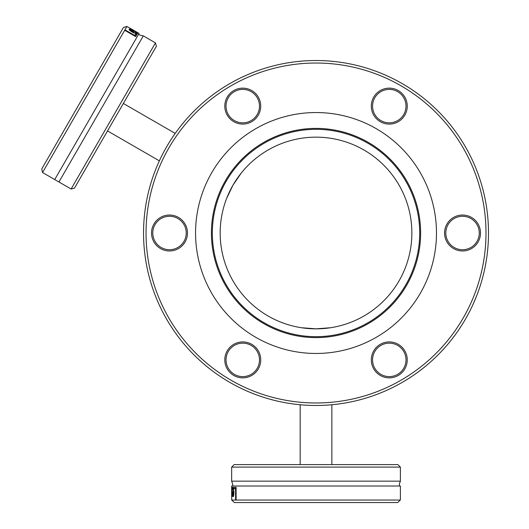 <?xml version="1.0" encoding="UTF-8"?>
<svg xmlns="http://www.w3.org/2000/svg" width="529" height="529" viewBox="0 0 529 529"><rect width="100%" height="100%" fill="white"/><g stroke="black" fill="none" stroke-linecap="round" stroke-linejoin="round"><path stroke-width="0.79" d="M233.005 185.097L226.67 198.322L233.018 185.077L241.31 172.963L232.919 185.249M166.655 146.764A172.474 172.474 0 0 0 229.784 382.368A172.474 172.474 0 0 0 465.388 319.238A172.474 172.474 0 0 0 402.258 83.635A172.474 172.474 0 0 0 166.655 146.764M330.665 327.722L316.018 328.846L304.816 328.192M168.817 148.014A169.981 169.981 0 0 1 463.225 148.014A169.981 169.981 0 0 1 316.018 402.979A169.981 169.981 0 0 1 168.817 148.014M373.712 368.872A17.973 17.973 0 0 0 404.844 368.872A17.973 17.973 0 0 0 389.278 341.919A17.973 17.973 0 0 0 373.712 368.872M404.844 115.104A17.973 17.973 0 0 0 389.278 88.145A17.973 17.973 0 0 0 373.712 115.104A17.973 17.973 0 0 0 404.844 115.104M169.505 215.032A17.973 17.973 0 0 0 153.939 241.984A17.973 17.973 0 0 0 185.071 241.984A17.973 17.973 0 0 0 169.505 215.032M420.343 293.231A120.46 120.46 0 0 1 211.699 293.231A120.46 120.46 0 0 1 316.018 112.545A120.46 120.46 0 0 1 420.343 293.231M227.199 350.906A17.973 17.973 0 0 0 242.765 377.858A17.973 17.973 0 0 0 258.324 350.906A17.973 17.973 0 0 0 227.199 350.906M258.324 97.131A17.973 17.973 0 0 0 227.199 97.131A17.973 17.973 0 0 0 242.765 124.084A17.973 17.973 0 0 0 258.324 97.131M462.538 250.971A17.973 17.973 0 0 0 478.104 224.018A17.973 17.973 0 0 0 446.972 224.018A17.973 17.973 0 0 0 462.538 250.971M466.221 317.777A172.474 172.474 0 0 1 465.388 319.238M456.196 333.495L451.931 339.195M455.191 334.877L453.942 336.563M453.981 336.51L450.556 340.921M456.13 333.581L456.626 332.893M476.411 296.425L477.522 293.535M477.052 294.785L476.788 295.46M476.834 295.354L476.444 296.339M474.744 300.485L473.402 303.567M476.503 296.187L473.554 303.223M445.96 346.422L446.443 345.86M447.957 344.088L447.322 344.842M446.774 345.477L442.449 350.324M447.349 344.809L446.833 345.411M443.778 348.869L442.356 350.416M374.796 368.25A16.723 16.723 0 0 1 389.278 343.162A16.723 16.723 0 0 1 403.759 368.25A16.723 16.723 0 0 1 374.796 368.25M462.538 249.728A16.723 16.723 0 0 1 448.056 224.64A16.723 16.723 0 0 1 477.019 224.64A16.723 16.723 0 0 1 462.538 249.728M403.759 114.476A16.723 16.723 0 0 1 374.796 114.476A16.723 16.723 0 0 1 389.278 89.394A16.723 16.723 0 0 1 403.759 114.476M257.246 97.753A16.723 16.723 0 0 1 242.765 122.84A16.723 16.723 0 0 1 228.277 97.753A16.723 16.723 0 0 1 257.246 97.753M169.505 216.275A16.723 16.723 0 0 1 183.986 241.363A16.723 16.723 0 0 1 155.023 241.363A16.723 16.723 0 0 1 169.505 216.275M228.277 351.527A16.723 16.723 0 0 1 257.246 351.527A16.723 16.723 0 0 1 242.765 376.615A16.723 16.723 0 0 1 228.277 351.527M399.025 280.925A95.848 95.848 0 0 1 233.018 280.925A95.848 95.848 0 0 1 316.018 137.156A95.848 95.848 0 0 1 399.025 280.925M405.809 284.84A103.684 103.684 0 0 1 226.227 284.84A103.684 103.684 0 0 1 316.018 129.321A103.684 103.684 0 0 1 405.809 284.84M406.616 285.303A104.61 104.61 0 0 1 225.427 285.303A104.61 104.61 0 0 1 316.018 128.395A104.61 104.61 0 0 1 406.616 285.303M316.216 328.846L301.378 327.722M321.473 328.694L323.034 328.595M310.569 328.694L309.009 328.595M230.426 189.878L229.731 191.28M235.874 180.435L236.741 179.133L235.874 180.435M231.656 467.107L400.387 467.107L397.887 464.607L234.149 464.607L231.656 467.107L231.656 481.145L400.387 481.145L400.387 467.107M231.695 500.057L234.373 502.55L397.669 502.55L400.341 500.057L231.695 500.057L231.656 486.012C233.044 486.343 233.044 484.723 231.656 481.145M400.387 499.555L400.387 486.012L231.656 486.012M231.656 494.172L231.676 487.374L231.821 494.304L232.125 487.374L232.403 496.361L232.039 489.404L231.861 496.361L231.689 489.404L231.662 496.361M234.096 487.374L236.119 487.374L236.119 499.356L235.597 499.356L235.597 488.789L234.096 488.789L234.096 487.374M233.018 487.169L233.97 491.818C233.811 495.375 233.52 496.969 233.084 496.619L232.496 491.712L233.62 491.712L233.024 488.492L232.515 489.576L232.515 487.923L233.018 487.169M232.641 495.613L233.639 495.613M233.758 492.869L233.758 491.712M233.62 491.712L233.97 491.712M232.515 487.923L233.58 487.923M233.024 488.492L233.719 488.492M233.104 495.375L233.62 492.869L232.72 492.869L232.8 494.675L233.104 495.375L233.692 495.375M233.461 494.661L233.811 494.661M233.62 492.869L233.95 492.869M235.379 488.789L235.379 487.374L236.119 487.374M235.597 499.356L236.119 499.356M235.597 488.789L236.119 488.789M155.46 42.889L71.098 189.012L74.51 188.099L156.379 46.294L155.46 42.889L143.306 35.866L58.937 181.989L71.098 189.012M126.907 26.45L123.409 27.515L41.758 168.936L42.585 172.5L126.907 26.45L139.087 33.433C138.109 34.471 139.511 35.278 143.306 35.866M42.994 172.785L54.725 179.556L139.087 33.433M132.019 29.353L137.904 32.772L131.827 29.432L137.679 33.162L129.75 28.903L135.96 32.071L130.061 28.368L136.138 31.773L130.121 28.262M136.694 34.868L135.675 36.62L125.3 30.629L125.565 30.179L134.71 35.463L135.464 34.16L136.694 34.868M137.408 34.035L132.905 32.534C129.903 30.622 128.666 29.564 129.188 29.373L133.731 31.31L133.169 32.282L136.264 33.38L135.569 32.401L136.998 33.221L137.408 34.035M130.279 29.485L129.784 30.351M132.105 31.826L133.103 32.401M136.998 33.221L136.469 34.14M136.264 33.38L135.913 33.982M130.26 30.008L132.171 31.707L132.62 30.927L131.013 30.093L130.26 30.008L129.962 30.517M134.822 35.271L136.046 35.979L135.675 36.62M125.565 30.179L125.3 30.629M134.71 35.463L134.452 35.912M232.496 492.539L233.758 492.539M232.727 487.421L233.362 487.421M133.017 30.9L132.389 31.991M137.335 33.658L137.018 34.206M300.168 404.745L300.168 464.607M331.868 404.745L331.868 464.607M175.211 133.401L123.369 103.472M159.361 160.856L107.519 130.921M400.387 486.012C398.972 486.25 398.972 484.63 400.387 481.145M54.725 179.556L58.937 181.989"/></g></svg>

